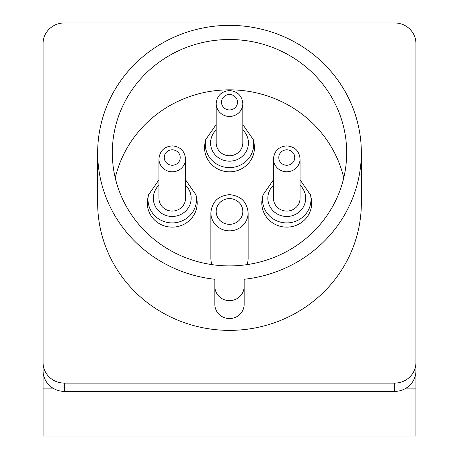 <?xml version="1.0" encoding="UTF-8"?>
<svg xmlns="http://www.w3.org/2000/svg" width="459" height="459" viewBox="0 0 459 459"><rect width="100%" height="100%" fill="white"/><g stroke="black" fill="none" stroke-linecap="round" stroke-linejoin="round"><path stroke-width="0.69" d="M64.375 383.11L64.375 391.384A21.309 20.58 180 0 1 52.842 388.107L43.066 388.107L43.066 436.05L415.934 436.05L415.934 388.107L406.158 388.107A21.309 20.58 180 0 1 394.625 391.384L394.625 383.11A21.309 20.58 -0 0 0 415.934 362.53L415.934 43.53A21.309 20.58 -0 0 0 394.625 22.95L64.375 22.95A21.309 20.58 -0 0 0 43.066 43.53L43.066 388.107L52.842 388.107A21.309 20.58 180 0 1 43.066 370.803L43.066 362.53A21.309 20.58 -0 0 0 64.375 383.11L394.625 383.11M415.934 51.804L415.934 388.107L406.158 388.107A21.309 20.58 180 0 0 415.934 370.803L415.934 362.53M97.664 152.709L97.664 203.033A131.836 127.344 0 0 0 229.5 330.377A131.836 127.344 0 0 0 361.336 203.033L361.336 152.709A131.836 127.344 0 0 0 229.5 25.365A131.836 127.344 0 0 0 97.664 152.709A131.836 127.344 0 0 0 214.852 279.267L214.852 286.485A14.648 14.149 0 0 0 229.5 300.634A14.648 14.149 0 0 0 244.148 286.485L244.148 279.267A131.836 127.344 0 0 0 361.336 152.709M115.243 177.868A117.188 113.195 180 0 1 229.5 89.838A117.188 113.195 180 0 1 343.757 177.868M229.5 39.514A117.188 113.195 0 0 0 112.312 152.709A117.188 113.195 0 0 0 229.5 265.904A117.188 113.195 0 0 0 346.688 152.709A117.188 113.195 0 0 0 229.5 39.514M214.852 286.485L214.852 304.409A14.648 14.149 0 0 0 229.5 318.557A14.648 14.149 0 0 0 244.148 304.409L244.148 286.485M262.296 198.317A24.947 24.098 -0 0 0 286.76 227.13A24.947 24.098 -0 0 0 311.225 198.317L310.531 194.932A24.235 23.409 180 0 1 286.76 222.919A24.235 23.409 180 0 1 262.996 194.932L262.296 198.317M246.965 264.642A18.641 18.01 -0 0 0 248.141 258.342L248.141 212.844A18.641 18.01 180 0 1 229.5 230.854A18.641 18.01 180 0 1 210.859 212.844L210.859 258.342A18.641 18.01 -0 0 0 212.035 264.642M147.775 198.317A24.947 24.098 -0 0 0 172.24 227.13A24.947 24.098 -0 0 0 196.704 198.317L196.004 194.932A24.235 23.409 180 0 1 172.24 222.919A24.235 23.409 180 0 1 148.469 194.932L147.775 198.317M205.035 143.007A24.947 24.098 -0 0 0 229.5 171.815A24.947 24.098 -0 0 0 253.965 143.007L253.265 139.622A24.235 23.409 180 0 1 229.5 167.61A24.235 23.409 180 0 1 205.735 139.622L205.035 143.007M286.76 211.071A13.317 12.863 -0 0 0 300.077 198.208L300.077 158.917A13.317 12.863 180 0 1 286.76 171.775A13.317 12.863 180 0 1 273.444 158.917L273.444 198.208A13.317 12.863 -0 0 0 286.76 211.071M172.24 211.071A13.317 12.863 -0 0 0 185.556 198.208L185.556 158.917A13.317 12.863 180 0 1 172.24 171.775A13.317 12.863 180 0 1 158.923 158.917L158.923 198.208A13.317 12.863 -0 0 0 172.24 211.071M229.5 155.756A13.317 12.863 -0 0 0 242.817 142.898L242.817 103.602A13.317 12.863 180 0 1 229.5 116.466A13.317 12.863 180 0 1 216.183 103.602L216.183 142.898A13.317 12.863 -0 0 0 229.5 155.756M64.375 391.384L394.625 391.384M158.923 185.229A18.917 18.268 -0 0 0 154.746 205.162A18.917 18.268 -0 0 0 172.24 216.476A18.917 18.268 -0 0 0 189.728 205.162A18.917 18.268 -0 0 0 185.556 185.229M216.183 129.92A18.917 18.268 -0 0 0 212.006 149.852A18.917 18.268 -0 0 0 229.5 161.166A18.917 18.268 -0 0 0 246.994 149.852A18.917 18.268 -0 0 0 242.817 129.92M273.444 185.229A18.917 18.268 -0 0 0 269.272 205.162A18.917 18.268 -0 0 0 286.76 216.476A18.917 18.268 -0 0 0 304.254 205.162A18.917 18.268 -0 0 0 300.077 185.229M229.5 224.331A13.317 12.863 -0 0 0 242.817 211.467A13.317 12.863 -0 0 0 229.5 198.604A13.317 12.863 -0 0 0 216.183 211.467A13.317 12.863 -0 0 0 229.5 224.331M286.76 165.251A7.992 7.717 -0 0 0 294.753 157.535A7.992 7.717 -0 0 0 286.76 149.818A7.992 7.717 -0 0 0 278.774 157.535A7.992 7.717 -0 0 0 286.76 165.251M172.24 165.251A7.992 7.717 -0 0 0 180.226 157.535A7.992 7.717 -0 0 0 172.24 149.818A7.992 7.717 -0 0 0 164.247 157.535A7.992 7.717 -0 0 0 172.24 165.251M229.5 109.942A7.992 7.717 -0 0 0 237.492 102.225A7.992 7.717 -0 0 0 229.5 94.508A7.992 7.717 -0 0 0 221.508 102.225A7.992 7.717 -0 0 0 229.5 109.942M196.004 194.932L185.556 179.865M253.265 139.622L242.817 124.555M310.531 194.932L300.077 179.865M248.141 212.844C247.017 201.776 240.803 195.712 229.5 194.656C218.197 195.712 211.983 201.776 210.859 212.844M300.077 158.917C299.274 150.971 294.833 146.622 286.76 145.87C278.693 146.622 274.252 150.971 273.444 158.917M185.556 158.917C184.748 150.971 180.307 146.622 172.24 145.87C164.167 146.622 159.726 150.971 158.923 158.917M242.817 103.602C242.008 95.661 237.573 91.312 229.5 90.561C221.427 91.312 216.992 95.661 216.183 103.602M273.444 179.865L262.996 194.932M216.183 124.555L205.735 139.622M158.923 179.865L148.469 194.932"/></g></svg>
